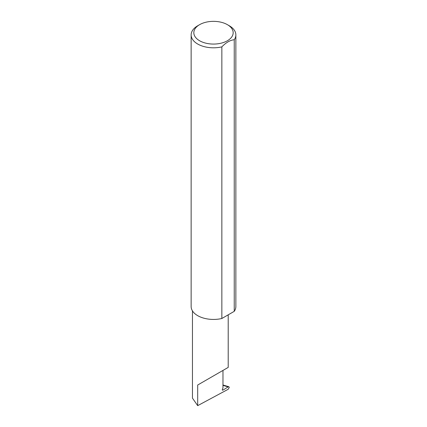<?xml version="1.0" encoding="UTF-8"?>
<svg xmlns="http://www.w3.org/2000/svg" width="427" height="427" viewBox="0 0 427 427"><rect width="100%" height="100%" fill="white"/><g stroke="black" fill="none" stroke-linecap="round" stroke-linejoin="round"><path stroke-width="0.64" d="M228.135 386.91L228.872 386.755L229.294 387.444L228.146 389.296L197.69 405.65L197.69 385.021L222.974 370.422C232.155 365.122 227.18 367.994 222.974 370.422L222.974 387.865L222.403 389.333A0.897 0.518 120 0 0 222.504 390.161A0.897 0.518 120 0 0 222.974 390.102L228.135 386.91L222.974 385.378M228.21 314.827L228.21 367.401L197.69 385.021M199.59 40.741A19.674 11.358 0 0 0 227.41 40.741A19.674 11.358 0 0 0 227.41 24.675L229.31 25.775A22.359 12.906 180 0 1 235.859 34.902A22.359 12.906 180 0 1 234.242 39.722C230.116 40.181 225.984 42.567 221.848 46.874A22.359 12.906 180 0 1 197.69 44.024A22.359 12.906 180 0 1 191.141 34.902A22.359 12.906 180 0 1 197.69 25.775L199.59 24.675A19.674 11.358 0 0 0 199.59 40.741M221.848 46.874L221.848 318.499A22.359 12.906 180 0 1 197.69 315.654A22.359 12.906 180 0 1 191.141 306.527L191.141 34.902M197.69 405.65L192.454 398.14L192.454 310.883M234.242 39.722L234.242 311.347A22.359 12.906 180 0 0 235.859 306.527L235.859 34.902M221.848 318.499L234.242 311.347M229.31 25.775L227.41 24.675A19.674 11.358 0 0 0 199.59 24.675M222.318 389.723L222.974 390.102M228.872 386.755L223.188 385.063"/></g></svg>
